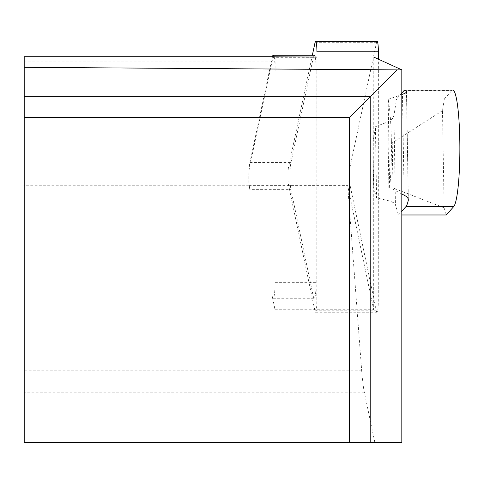 <?xml version="1.0" encoding="UTF-8"?>
<svg xmlns="http://www.w3.org/2000/svg" width="484" height="484" viewBox="0 0 484 484"><rect width="100%" height="100%" fill="white"/><g stroke="black" fill="none" stroke-linecap="round" stroke-linejoin="round"><path stroke-width="0.36" stroke-dasharray="2.42 1.81" d="M272.189 296.129A15.609 1.9 90 0 0 273.145 298.247A15.609 1.9 90 0 0 275.051 282.686L275.039 309.724L272.189 296.129L313.251 296.129L290.938 189.637L249.877 189.637L249.042 185.656L347.687 185.656L373.684 309.724L373.781 57.064L316.911 57.064M275.039 309.724L373.684 309.724M274.307 56.743A39.023 4.755 -90 0 0 274.059 56.797A39.023 4.755 -90 0 0 271.941 61.91L249.575 167.095A13.008 1.585 -90 0 0 249.024 171.378A13.008 1.585 -90 0 0 249.012 185.239L249.042 185.656M272.413 56.743A15.609 1.9 90 0 0 272.286 57.3L249.889 162.6A15.609 1.9 -90 0 0 249.024 171.378A15.609 1.9 -90 0 0 249.877 189.637M24.212 56.743L24.212 442.679L401.817 442.679M391.368 140.65A58.54 7.133 -90 0 0 388.156 99.353L389.632 187.526A58.54 7.133 -90 0 0 391.368 140.65M374.894 442.679L364.44 392.772A65.044 7.925 90 0 1 361.687 370.835L347.687 185.656M349.424 442.679L349.424 117.467L24.212 117.467M275.051 282.686L316.106 282.686L316.191 70.894L275.136 70.894L275.136 57.064M274.047 56.743A15.609 1.9 90 0 1 274.059 56.797A15.609 1.9 90 0 1 275.136 70.87M388.156 99.353L402.458 94.301L404.14 195.028M401.817 193.987L389.632 187.526M403.989 90.617L451.76 90.617A58.54 7.133 90 0 1 452.734 90.072M446.26 214.981L444.118 207.817L442.497 110.63L444.324 98.996L396.547 98.996L401.817 93.061M451.76 90.617L444.324 98.996M401.817 214.981L398.489 214.981L395.307 204.429L393.825 202.796L389.808 201.017L376.594 197.889L375.409 126.748L389.154 121.345L392.808 118.278L393.946 115.585L396.547 98.996M398.489 214.981L401.817 211.236M392.246 142.859L372.88 142.859L373.63 187.967L392.996 187.967L392.246 142.859L442.497 110.63M376.594 197.889L373.63 187.967M372.88 142.859L375.409 126.748M444.118 207.817L392.996 187.967M316.106 282.686A15.609 1.9 90 0 1 314.207 298.247A15.609 1.9 90 0 1 313.251 296.129M249.889 162.6L290.951 162.6A15.609 1.9 -90 0 0 290.938 189.637M290.951 162.6L313.342 57.3A15.609 1.9 90 0 1 314.291 55.23M315.181 57.064A15.609 1.9 90 0 1 316.191 70.894M377.103 41.322A10.406 1.27 -90 0 0 376.473 42.695L350.029 167.047A10.406 1.27 90 0 0 350.023 185.069L376.364 310.819A10.406 1.27 -90 0 0 377.006 312.228A10.406 1.27 -90 0 0 378.27 301.859L378.367 59.157M312.349 55.23L288.567 167.047A10.406 1.27 -90 0 0 288.561 185.069L350.023 185.069M316.911 51.758L316.814 301.859A10.406 1.27 90 0 1 315.544 312.228A10.406 1.27 90 0 1 314.909 310.819L288.561 185.069M271.941 61.91L24.212 61.91M249.575 167.095L24.212 167.095M249.012 185.239L24.212 185.239M361.687 370.835L24.212 370.835M364.44 392.772L24.212 392.772M393.946 115.585L395.434 204.768M408.266 199.069L406.475 92.027M389.1 200.836L387.781 121.962M272.286 57.3L313.342 57.3M315.011 42.695L376.473 42.695M288.567 167.047L350.029 167.047M314.909 310.819L376.364 310.819M316.814 301.859L378.27 301.859M406.548 91.7L408.357 199.729M273.145 298.247L314.207 298.247M315.544 312.228L377.006 312.228"/><path stroke-width="0.73" d="M316.911 57.064L274.573 56.803A39.023 4.755 -90 0 0 274.307 56.743L24.2 56.743L24.212 96.685L370.206 96.685L397.013 69.877L24.212 67.324M24.212 117.467L24.212 442.679L349.424 442.679L349.424 117.467L24.212 117.467L24.212 96.685M373.781 57.064L401.817 69.865L397.013 69.877M349.424 117.467L370.206 96.685L370.206 442.679L401.817 442.679L401.817 69.865M370.206 442.679L349.424 442.679M401.817 211.236L405.931 206.607A58.54 7.133 -90 0 0 408.284 200.394L408.042 198.422L406.499 196.48L401.817 193.987M402.458 94.301L404.902 93.37L406.276 92.341L406.463 91.391A58.54 7.133 -90 0 0 404.957 90.072L452.734 90.072A58.54 7.133 90 0 1 459.8 140.65A58.54 7.133 90 0 1 453.702 206.607L446.26 214.981L401.817 214.981M404.957 90.072A58.54 7.133 -90 0 0 403.989 90.617L401.817 93.061M272.413 56.743A15.609 1.9 90 0 1 273.23 55.23A15.609 1.9 90 0 1 274.047 56.743M273.23 55.23L314.291 55.23A15.609 1.9 90 0 1 315.181 57.064M378.373 51.758A10.406 1.27 -90 0 0 377.103 41.322L315.647 41.322A10.406 1.27 90 0 1 316.911 51.758L378.373 51.758L378.367 59.157M312.349 55.23L315.011 42.695A10.406 1.27 90 0 1 315.647 41.322M274.573 56.803L24.212 56.803M453.702 206.607L405.931 206.607M408.284 200.394L408.266 199.069M406.475 92.027L406.463 91.391"/></g></svg>
